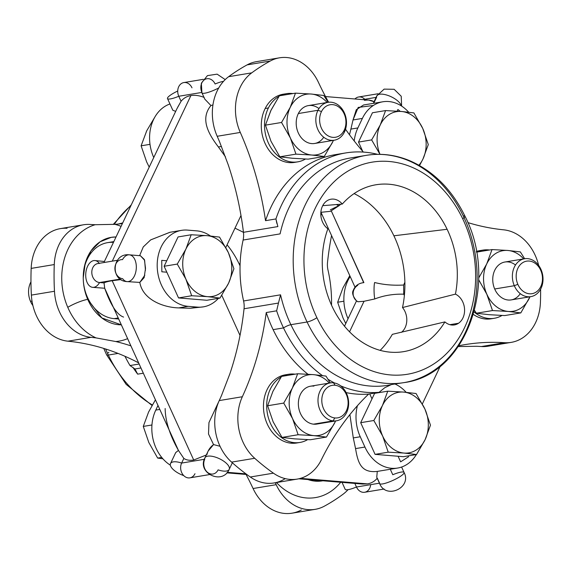 <?xml version="1.0" encoding="UTF-8"?>
<svg xmlns="http://www.w3.org/2000/svg" width="571" height="571" viewBox="0 0 571 571"><rect width="100%" height="100%" fill="white"/><g stroke="black" fill="none" stroke-linecap="round" stroke-linejoin="round"><path stroke-width="0.86" d="M353.285 437.914L349.895 414.596L353.285 437.914L360.258 436.758L353.285 437.914L355.555 448.599L353.285 437.914M406.138 392.306A38.393 30.42 80.6 0 0 395.153 384.083A38.393 30.42 -99.4 0 1 406.138 392.306M357.403 405.724A38.393 30.42 80.6 0 0 360.258 436.758L364.933 447.043L355.555 448.599C357.931 462.574 360.929 473.223 377.281 471.41L376.746 477.277L377.281 471.41C360.929 473.223 357.931 462.574 355.555 448.599L364.933 447.043L360.258 436.758A38.393 30.42 -99.4 0 1 357.403 405.724M416.366 454.537A38.393 30.42 -99.4 0 1 364.933 447.043A38.393 30.42 80.6 0 0 397.637 468.049A38.393 30.42 80.6 0 0 416.366 454.537M398.087 456.258L400.628 461.839L408.55 456.771L408.151 455.901L408.55 456.771L400.628 461.839L398.087 456.258L403.397 456.693L375.076 454.359L398.087 456.258L375.076 454.359L360.679 422.69L375.076 454.359L398.087 456.258M379.358 392.577L379.187 392.206L379.358 392.577M369.73 393.883L371.992 398.865L360.679 422.69L371.992 398.865L369.73 393.883M374.769 298.954C383.726 295.5 393.376 293.908 403.711 294.172L404.375 295.521L403.711 294.172L403.64 285.022L404.882 282.26L403.64 285.022L403.711 294.172C393.376 293.908 383.726 295.5 374.769 298.954A9.6 1.313 -91.4 0 1 374.64 282.517C383.648 284.779 393.312 285.614 403.64 285.022C393.312 285.614 383.648 284.779 374.64 282.517A9.6 1.313 88.6 0 0 374.769 298.954L364.034 301.281L349.545 331.801L364.034 301.281L357.889 301.759L364.034 301.281M367.474 483.88C371.493 483.18 374.769 481.274 377.295 478.155C374.769 481.274 371.493 483.18 367.474 483.88L300.496 478.355L367.474 483.88L362.542 484.051L298.783 478.798M245.951 473.851L227.301 472.317L245.951 473.851M397.637 468.049L377.281 471.41M374.605 393.362L360.679 422.69L375.076 454.359L388.216 452.175L404.025 453.067L416.537 454.509L403.397 456.693L416.537 454.509L404.025 453.067L388.216 452.175L375.076 454.359L360.679 422.69L373.819 420.506L382.67 436.066L388.216 452.175L382.67 436.066A30.72 24.339 80.6 0 0 404.025 453.067A30.72 24.339 80.6 0 0 424.86 440.162L416.537 454.509L425.152 439.57L430.463 425.181L425.152 439.57A30.72 24.339 -99.4 0 1 424.86 440.162A30.72 24.339 -99.4 0 1 404.025 453.067A30.72 24.339 -99.4 0 1 382.67 436.066L373.819 420.506L360.679 422.69L374.605 393.362L387.745 391.178L382.434 405.567L373.819 420.506L382.434 405.567A30.72 24.339 80.6 0 0 382.67 436.066A30.72 24.339 -99.4 0 1 382.434 405.567A30.72 24.339 -99.4 0 1 382.72 404.975A30.72 24.339 -99.4 0 1 403.554 392.077A30.72 24.339 -99.4 0 1 424.917 409.072A30.72 24.339 -99.4 0 1 425.152 439.57L424.86 440.162A30.72 24.339 80.6 0 0 425.152 439.57A30.72 24.339 80.6 0 0 424.917 409.072L430.463 425.181L424.917 409.072L416.066 393.519L403.554 392.077L387.745 391.178L374.605 393.362M401.613 467.035L404.075 472.453A13.44 2.627 155.5 0 1 399.928 476.671A13.44 2.627 155.5 0 1 387.266 482.666A13.44 2.627 155.5 0 1 379.608 483.58L379.608 483.58A13.44 2.627 -24.5 0 0 387.266 482.666A13.44 2.627 -24.5 0 0 399.928 476.671A13.44 2.627 -24.5 0 0 404.075 472.453A13.44 2.627 -24.5 0 0 392.784 474.737L390.5 469.726M357.889 301.759A9.6 9.436 130.2 0 1 356.447 300.76A9.6 9.436 -49.8 0 0 357.889 301.759L356.447 300.76C352.814 296.235 351.786 292.723 353.342 290.232C355.126 285.778 358.574 283.245 363.684 282.645L331.308 210.963L363.891 282.616L363.449 282.688M204.939 457.835A13.44 5.41 25.4 0 1 213.019 456.486A13.44 5.41 25.4 0 1 225.167 462.253A13.44 5.41 25.4 0 1 229.214 469.362C222.397 485.478 196.652 472.895 204.939 457.835A13.44 5.41 -154.6 0 0 204.739 459.227A9.6 7.609 80.6 0 0 205.232 469.583A9.6 7.609 80.6 0 0 212.99 474.009A9.6 7.609 80.6 0 0 218.086 469.854A13.44 5.41 -154.6 0 0 229.214 469.362A13.44 5.41 -154.6 0 0 225.167 462.253A13.44 5.41 -154.6 0 0 213.019 456.486A13.44 5.41 -154.6 0 0 204.939 457.835L208.13 451.119L213.547 444.581L208.515 434.024L208.95 422.59L218.921 401.285L208.95 422.59L208.515 434.024L213.547 444.581L220.049 446.279L213.547 444.581C210.071 447.229 207.865 450.562 206.945 454.58M384.14 489.026L364.648 492.266A9.6 7.609 -99.4 0 1 356.468 487.013L354.834 483.416L356.468 487.013A13.44 2.627 155.5 0 1 345.177 489.304A13.44 2.627 -24.5 0 0 356.468 487.013L379.437 483.194L356.468 487.013A9.6 7.609 80.6 0 0 364.648 492.266A9.6 7.609 80.6 0 0 370.679 484.651M377.295 478.155L379.579 483.173M321.052 480.632A38.393 30.42 -99.4 0 1 314.321 480.075A38.393 30.42 80.6 0 0 321.052 480.632M357.76 285.322A9.6 9.436 -49.8 0 0 356.447 300.76M348.046 318.725A38.393 30.42 -99.4 0 1 350.187 276.535A38.393 30.42 80.6 0 0 348.046 318.725M330.316 209.821L339.552 205.346L340.701 204.197L339.552 205.346A9.6 2.641 -133 0 1 336.383 204.539A9.6 2.641 47 0 0 339.552 205.346L330.466 211.32L320.866 212.319M458.349 346.554L476.4 346.283L458.349 346.554M170.508 463.559L175.732 452.546L178.445 450.419L104.707 288.248L104.029 282.902C105.449 282.11 108.169 281.375 112.18 280.704L193.719 460.019C189.693 460.669 186.403 460.133 183.833 458.42L181.628 463.067A13.44 5.41 -154.6 0 0 170.508 463.559A13.44 5.41 -154.6 0 0 174.555 470.668A13.44 5.41 -154.6 0 0 183.748 475.607A13.44 5.41 25.4 0 1 174.555 470.668A13.44 5.41 25.4 0 1 170.308 464.951A13.44 5.41 25.4 0 1 170.508 463.559A13.44 5.41 25.4 0 1 181.628 463.067L183.833 458.42L178.445 450.419L175.711 452.589M165.162 408.529C165.29 420.941 169.715 434.909 178.445 450.419M170.344 465.172A38.393 30.42 -99.4 0 1 155.783 410.085L159.773 409.421L155.783 410.085L157.974 405.467L155.783 410.085A38.393 30.42 80.6 0 0 170.344 465.172M183.833 458.42C186.403 460.133 189.693 460.669 193.719 460.019L206.295 454.98L193.719 460.019L112.18 280.704L121.045 279.576L112.18 280.704C108.169 281.375 105.449 282.11 104.029 282.902L99.54 282.538L120.317 279.083L99.54 282.538L104.029 282.902L104.707 288.248L92.702 287.341A13.44 8.044 -85.3 0 0 99.54 282.538A9.6 7.609 -99.4 0 1 91.845 273.316A9.6 7.609 -99.4 0 1 97.891 263.538L117.383 260.297M144.827 275.208L139.809 282.417C142.714 299.554 163.099 307.512 178.766 307.905L190.371 308.261L197.345 307.105A38.393 30.42 80.6 0 0 203.347 306.863A38.393 30.42 80.6 0 0 218.393 298.348A38.393 30.42 -99.4 0 1 197.345 307.105L190.371 308.261L178.766 307.905L188.145 306.341L197.345 307.105L188.145 306.341L178.766 307.905C163.099 307.512 142.714 299.554 139.809 282.417L144.156 277.606L145.519 268.341L144.384 259.541L140.416 255.744L144.613 260.248L145.455 270.29M297.177 479.105A46.073 36.501 80.6 0 0 321.416 459.669A46.073 36.501 -99.4 0 1 273.416 473.166A46.073 36.501 80.6 0 0 297.177 479.105L274.066 482.952A46.073 36.501 -99.4 0 1 250.305 477.006L273.416 473.166A232.297 184.048 -99.4 0 1 254.716 458.285A232.297 184.048 80.6 0 0 273.416 473.166L250.305 477.006A232.297 184.048 -99.4 0 1 231.605 462.125L254.716 458.285A46.073 36.501 -99.4 0 1 242.347 396.738A46.073 36.501 80.6 0 0 254.716 458.285L231.605 462.125A46.073 36.501 -99.4 0 1 219.235 400.585L242.347 396.738A272.61 215.988 80.6 0 0 266.236 312.551A272.61 215.988 -99.4 0 1 242.347 396.738L219.235 400.585A272.61 215.988 80.6 0 0 221.584 395.325L229.863 373.812A272.61 215.988 80.6 0 0 244.045 308.768L278.47 303.044L276.635 310.824L266.236 312.551A120.945 95.828 80.6 0 0 273.116 329.645A120.945 95.828 80.6 0 0 307.969 374.248A120.945 95.828 -99.4 0 1 273.116 329.645L283.516 327.918A120.945 95.828 80.6 0 0 322.458 375.59A120.945 95.828 -99.4 0 1 283.516 327.918A5.76 1.206 154.4 0 1 290.889 324.685L307.07 322.001L290.889 324.685A115.185 91.26 80.6 0 0 387.873 385.297A115.185 91.26 -99.4 0 1 290.889 324.685A115.185 91.26 -99.4 0 1 280.561 294.822L243.581 300.967A115.185 91.26 -99.4 0 1 241.297 288.212A115.185 91.26 -99.4 0 1 241.019 252.432A115.185 91.26 -99.4 0 1 243.11 240.041A19.2 15.21 80.6 0 0 243.453 232.304L277.877 226.58L243.453 232.304A272.61 215.988 80.6 0 0 228.243 164.833L219.621 141.929L228.243 164.833A272.61 215.988 -99.4 0 1 243.453 232.304A19.2 15.21 -99.4 0 1 243.11 240.041A115.185 91.26 80.6 0 0 241.019 252.432A115.185 91.26 80.6 0 0 241.297 288.212A115.185 91.26 80.6 0 0 243.581 300.967A19.2 15.21 -99.4 0 1 244.045 308.768A272.61 215.988 -99.4 0 1 229.863 373.812L221.584 395.325A272.61 215.988 -99.4 0 1 219.235 400.585A46.073 36.501 80.6 0 0 231.605 462.125A232.297 184.048 80.6 0 0 250.305 477.006A46.073 36.501 80.6 0 0 285.222 478.626M204.347 459.291L181.628 463.067L204.347 459.291M209.371 474.608L189.879 477.848A9.6 7.609 -99.4 0 1 182.12 473.423A9.6 7.609 -99.4 0 1 181.628 463.067A9.6 7.609 80.6 0 0 184.533 476.321A9.6 7.609 80.6 0 0 194.982 473.694M374.383 101.952L373.484 103.337L373.598 102.63L376.789 95.914A13.44 5.41 25.4 0 1 384.875 94.565A13.44 5.41 25.4 0 1 397.016 100.332A13.44 5.41 25.4 0 1 401.227 105.828A13.44 5.41 -154.6 0 0 397.016 100.332A13.44 5.41 -154.6 0 0 384.875 94.565A13.44 5.41 -154.6 0 0 376.789 95.914A13.44 5.41 -154.6 0 0 376.596 97.306L374.383 101.952C371.821 100.239 368.531 99.704 364.505 100.353M373.348 105.485L358.21 107.427L353.006 119.974L362.385 118.411A38.393 30.42 -99.4 0 1 408.672 112.201A38.393 30.42 80.6 0 0 382.791 101.788A38.393 30.42 80.6 0 0 362.385 118.411L353.006 119.974L356.283 109.739L363.556 104.985L382.791 101.788M349.502 134.763L350.894 129.096L357.867 127.94A38.393 30.42 80.6 0 0 354.213 140.958A38.393 30.42 -99.4 0 1 357.867 127.94L350.894 129.096L349.502 134.763M504.5 342.7L481.396 346.54A272.61 215.988 80.6 0 0 476.4 346.283A272.61 215.988 -99.4 0 1 481.396 346.54L504.5 342.7A46.073 36.501 80.6 0 0 511.209 342.372A46.073 36.501 80.6 0 0 540.409 302.601A46.073 36.501 -99.4 0 1 504.5 342.7A272.61 215.988 80.6 0 0 458.906 345.74A272.61 215.988 -99.4 0 1 464.823 344.648A272.61 215.988 -99.4 0 1 504.5 342.7M392.341 334.342A91.289 72.324 -99.4 0 1 380.165 350.351A91.289 72.324 80.6 0 0 392.341 334.342L444.895 321.908A84.572 67.007 -99.4 0 1 409.593 350.294A84.572 67.007 -99.4 0 1 332.443 307.141A84.572 67.007 -99.4 0 1 327.882 228.785A16.081 12.74 -99.4 0 1 320.816 214.589A16.081 12.74 -99.4 0 1 326.862 200.885A16.081 12.74 -99.4 0 1 331.009 199.208A16.081 12.74 -99.4 0 1 342.279 204.075L322.715 205.667L342.279 204.075A84.572 67.007 -99.4 0 1 381.97 184.126A84.572 67.007 -99.4 0 1 447.114 229.278L393.89 235.794A91.289 72.324 -99.4 0 1 402.498 307.548A16.081 12.74 -99.4 0 1 401.449 332.343A16.081 12.74 80.6 0 0 402.498 307.548A91.289 72.324 80.6 0 0 393.89 235.794A91.289 72.324 80.6 0 0 381.535 216.038A91.289 72.324 -99.4 0 1 393.89 235.794L447.114 229.278A84.572 67.007 -99.4 0 1 455.43 294.129L402.498 307.548L455.43 294.129A16.081 12.74 -99.4 0 1 464.473 308.147A16.081 12.74 -99.4 0 1 458.534 323.25L449.912 324.678L458.534 323.25A16.081 12.74 -99.4 0 1 454.38 324.928A16.081 12.74 -99.4 0 1 444.895 321.908L392.341 334.342M354.099 193.598A91.289 72.324 -99.4 0 1 381.535 216.038A91.289 72.324 80.6 0 0 354.099 193.598M503.629 229.82A272.61 215.988 -99.4 0 1 467.835 222.583A272.61 215.988 80.6 0 0 503.629 229.82A46.073 36.501 -99.4 0 1 538.66 265.415A46.073 36.501 80.6 0 0 503.629 229.82M104.486 261.375L104.207 262.489M99.268 263.31A13.44 8.044 -85.3 0 0 94.907 260.554A13.44 8.044 -85.3 0 0 85.714 275.293A13.44 8.044 -85.3 0 0 92.702 287.341A13.44 8.044 94.7 0 1 85.714 275.293A13.44 8.044 94.7 0 1 88.07 265.358A13.44 8.044 94.7 0 1 94.907 260.554A13.44 8.044 94.7 0 1 99.268 263.31M104.707 288.248C110.745 305.214 117.034 314.828 123.579 317.076M113.465 242.39A38.393 30.42 80.6 0 0 83.245 277.841L83.245 278.141A38.393 30.42 80.6 0 0 114.2 318.639L118.661 319.003L114.2 318.639L118.19 317.976L114.2 318.639A38.393 30.42 -99.4 0 1 83.245 278.141A38.393 30.42 -99.4 0 1 83.245 277.841A38.393 30.42 -99.4 0 1 107.605 242.646L113.836 241.612M203.347 306.863L190.371 308.261M210.406 235.959A38.393 30.42 80.6 0 0 196.752 230.862L187.559 230.106A38.393 30.42 80.6 0 0 181.557 230.349A38.393 30.42 80.6 0 0 157.368 269.462A38.393 30.42 80.6 0 0 188.145 306.341A38.393 30.42 -99.4 0 1 157.189 265.693A38.393 30.42 -99.4 0 1 187.559 230.106L196.752 230.862A38.393 30.42 -99.4 0 1 210.406 235.959M170.058 232.261L150.701 239.87L143.264 246.915L139.617 255.68L143.242 246.943L150.63 239.92L169.88 232.29L181.557 230.349M139.809 282.417L127.133 281.617A13.44 8.044 -85.3 0 0 136.326 266.878A13.44 8.044 -85.3 0 0 129.339 254.83A13.44 8.044 -85.3 0 0 122.501 259.634A9.6 7.609 80.6 0 0 121.002 259.691A9.6 7.609 80.6 0 0 114.957 269.469A9.6 7.609 80.6 0 0 122.651 278.691A13.44 8.044 -85.3 0 0 127.133 281.617C109.803 280.939 112.016 252.767 129.339 254.83A13.44 8.044 94.7 0 1 136.326 266.878A13.44 8.044 94.7 0 1 127.133 281.617M379.051 392.334L384.811 387.68L390.949 384.783L384.811 387.68L379.051 392.334A120.945 95.828 -99.4 0 1 340.68 385.86A120.945 95.828 80.6 0 0 379.051 392.334L368.652 394.061L379.051 392.334M321.416 459.669A272.61 215.988 -99.4 0 1 368.652 394.061A120.945 95.828 -99.4 0 1 346.119 392.598A120.945 95.828 80.6 0 0 368.652 394.061A272.61 215.988 80.6 0 0 321.416 459.669M322.858 480.782A44.153 34.981 -99.4 0 1 307.905 479.547L322.858 480.782M376.089 97.391L362.671 99.618L376.089 97.391M364.755 99.275A9.6 7.609 80.6 0 0 354.948 98.983A9.6 7.609 -99.4 0 1 358.581 96.991L378.073 93.751M325.513 96.556L368.895 100.132L374.026 101.724M353.006 119.974L350.894 129.096L353.006 119.974M362.385 118.411L357.867 127.94L362.385 118.411M400.278 111.381L397.901 109.489L397.109 111.152L397.901 109.489L400.278 111.381M372.435 112.758L358.509 142.086L362.692 151.301L358.509 142.086L372.435 112.758L358.509 142.086L362.692 151.301L358.509 142.086L372.435 112.758L385.575 110.574L372.435 112.758M511.209 342.372L488.098 346.212A46.073 36.501 -99.4 0 1 481.396 346.54M540.616 289.176A232.297 184.048 -99.4 0 1 540.409 302.601A232.297 184.048 80.6 0 0 540.616 289.176M494.329 318.275A34.553 27.379 80.6 0 0 501.988 315.463A34.553 27.379 -99.4 0 1 474.137 311.966A34.553 27.379 80.6 0 0 494.329 318.275L491.089 318.811A34.553 27.379 -99.4 0 1 473.43 314.471A34.553 27.379 80.6 0 0 492.702 318.482M481.382 250.426A34.553 27.379 80.6 0 0 476.364 251.483A34.553 27.379 -99.4 0 1 479.754 250.633L482.995 250.098A34.553 27.379 80.6 0 0 476.828 252.096A34.553 27.379 -99.4 0 1 489.468 249.991A34.553 27.379 80.6 0 0 482.995 250.098M392.498 384.369L404.047 382.606A115.185 91.26 -99.4 0 1 307.07 322.001A115.185 91.26 80.6 0 0 404.047 382.606A115.185 91.26 80.6 0 0 463.252 215.959A115.185 91.26 80.6 0 0 366.268 155.348A115.185 91.26 80.6 0 0 307.07 322.001A7.68 1.606 -25.6 0 0 316.898 317.697A107.505 85.179 -99.4 0 1 344.406 173.377A107.505 85.179 -99.4 0 1 462.667 218.722A107.505 85.179 -99.4 0 1 435.152 363.042A107.505 85.179 -99.4 0 1 316.898 317.697A107.505 85.179 80.6 0 0 435.152 363.042A107.505 85.179 80.6 0 0 462.667 218.722A7.68 1.606 -25.6 0 0 464.972 216.181A7.68 1.606 -25.6 0 0 463.252 215.959M243.11 240.041L280.09 233.889A115.185 91.26 -99.4 0 1 350.087 158.039A115.185 91.26 80.6 0 0 280.09 233.889L243.11 240.041M363.37 152.079A272.61 215.988 -99.4 0 1 345.526 129.246A272.61 215.988 80.6 0 0 363.37 152.079M247.115 64.88L270.226 61.04A232.297 184.048 80.6 0 0 251.732 72.852L228.621 76.7L251.732 72.852A46.073 36.501 80.6 0 0 240.298 132.436A272.61 215.988 -99.4 0 1 265.529 220.677A272.61 215.988 80.6 0 0 240.298 132.436L217.194 136.276A46.073 36.501 -99.4 0 1 228.621 76.7A232.297 184.048 -99.4 0 1 247.115 64.88A232.297 184.048 80.6 0 0 228.621 76.7A46.073 36.501 80.6 0 0 217.194 136.276A272.61 215.988 -99.4 0 1 219.621 141.929A272.61 215.988 80.6 0 0 217.194 136.276L240.298 132.436A46.073 36.501 -99.4 0 1 251.732 72.852A232.297 184.048 -99.4 0 1 270.226 61.04A46.073 36.501 -99.4 0 1 318.497 82.481A272.61 215.988 80.6 0 0 328.603 102.245A272.61 215.988 -99.4 0 1 318.497 82.481A46.073 36.501 80.6 0 0 279.505 57.821A46.073 36.501 80.6 0 0 270.226 61.04L247.115 64.88A46.073 36.501 -99.4 0 1 256.4 61.668L279.505 57.821M340.509 153.977A120.945 95.828 80.6 0 0 265.529 220.677L275.929 218.943L276.828 223.354M277.877 226.58L275.929 218.943A120.945 95.828 -99.4 0 1 377.21 154.241A120.945 95.828 80.6 0 0 345.676 152.935A120.945 95.828 80.6 0 0 275.929 218.943L265.529 220.677A120.945 95.828 -99.4 0 1 335.277 154.662L345.676 152.935M278.47 303.044L244.045 308.768A19.2 15.21 80.6 0 0 243.581 300.967L280.561 294.822L278.47 303.044L280.561 294.822A115.185 91.26 80.6 0 0 290.889 324.685A5.76 1.206 -25.6 0 0 283.516 327.918L273.116 329.645A120.945 95.828 -99.4 0 1 266.236 312.551L276.635 310.824A120.945 95.828 80.6 0 0 283.516 327.918A120.945 95.828 -99.4 0 1 276.635 310.824L278.47 303.044M321.965 214.468A59.512 47.15 -99.4 0 1 320.838 214.924A59.512 47.15 80.6 0 0 321.965 214.468M99.39 263.474A9.6 7.609 80.6 0 0 91.803 272.374A9.6 7.609 80.6 0 0 99.54 282.538A13.44 8.044 94.7 0 1 92.702 287.341M104.422 261.489L94.907 260.554M104.457 261.354L176.917 108.754L181.071 101.274C183.598 98.162 186.874 96.256 190.9 95.557L112.273 261.147L190.9 95.557C194.947 94.914 199.372 95.535 204.182 97.434C199.372 95.535 194.947 94.914 190.9 95.557C186.874 96.256 183.598 98.162 181.071 101.274L177.631 107.327M95.171 224.717L114.857 224.332A59.512 47.15 -99.4 0 1 121.073 226.359A59.512 47.15 80.6 0 0 114.857 224.332A272.61 215.988 80.6 0 0 122.394 223.582A272.61 215.988 -99.4 0 1 114.857 224.332L95.171 224.717A59.512 47.15 80.6 0 0 67.771 307.319A59.512 47.15 -99.4 0 1 95.171 224.717A272.61 215.988 -99.4 0 1 90.182 224.46A272.61 215.988 80.6 0 0 95.171 224.717M87.72 299.361A15.36 2.791 -23.3 0 0 67.771 307.319A15.36 2.791 156.7 0 1 87.72 299.361A44.153 34.981 -99.4 0 1 83.245 278.141C83.345 285.543 84.836 292.616 87.72 299.361L101.888 317.961L121.309 324.835A44.153 34.981 -99.4 0 1 87.72 299.361M83.245 277.841L83.245 278.141A44.153 34.981 -99.4 0 1 83.245 277.841A44.153 34.981 -99.4 0 1 116.041 236.965L111.259 237.343L100.089 241.797L91.06 250.797L85.215 263.295L83.245 277.841M96.056 337.904L96.049 337.904A59.512 47.15 -99.4 0 1 67.771 307.319A59.512 47.15 80.6 0 0 96.049 337.904A272.61 215.988 80.6 0 0 91.053 337.34A46.073 36.501 -99.4 0 1 54.481 291.26A232.297 184.048 -99.4 0 1 54.274 264.559A46.073 36.501 -99.4 0 1 90.182 224.46A46.073 36.501 80.6 0 0 83.473 224.788A46.073 36.501 80.6 0 0 54.274 264.559A232.297 184.048 80.6 0 0 54.481 291.26A46.073 36.501 80.6 0 0 91.053 337.34A272.61 215.988 -99.4 0 1 96.049 337.904L115.763 341.537L96.056 337.904M127.59 338.646A59.512 47.15 -99.4 0 1 115.763 341.537A59.512 47.15 80.6 0 0 127.59 338.646M204.796 99.126L210.927 105.549C199.85 118.982 208.622 134.199 218.393 146.961L225.481 156.847L218.393 146.961C208.622 134.199 199.85 118.982 210.927 105.549L204.796 99.126L201.927 92.823A13.44 2.627 -24.5 0 0 218.743 87.941A13.44 2.627 155.5 0 1 201.927 92.823L201.342 83.223L207.444 75.622L217.13 74.151L225.202 79.597M166.739 260.769L178.059 236.944L166.739 260.769L178.059 236.944L166.739 260.769L161.75 260.355L161.836 271.789L166.832 272.203L178.53 297.934L206.852 300.267L178.53 297.934L166.832 272.203L161.836 271.789L161.75 260.355L166.739 260.769L164.127 266.264L166.832 272.203L161.836 271.789L166.832 272.203L178.53 297.934L206.852 300.267L178.53 297.934L164.127 266.264L177.267 264.08L164.127 266.264M334.62 383.02A120.945 95.828 -99.4 0 1 328.082 379.33A120.945 95.828 80.6 0 0 334.62 383.02M387.873 385.297A115.185 91.26 80.6 0 0 392.948 384.262M287.006 374.605A34.553 27.379 80.6 0 0 263.509 408.579A34.553 27.379 80.6 0 0 290.66 443.146A34.553 27.379 80.6 0 0 298.319 442.661M340.694 482.252A59.512 47.15 -99.4 0 1 276.478 482.552A59.512 47.15 80.6 0 0 340.694 482.252M212.94 104.907L210.927 105.549L212.94 104.907M223.525 81.339A13.44 2.627 -24.5 0 0 215.103 83.987A9.6 7.609 80.6 0 0 206.93 78.734A9.6 7.609 80.6 0 0 201.898 92.416A13.44 2.627 -24.5 0 0 201.927 92.823M221.462 146.454L218.393 146.961L221.462 146.454M397.109 111.152L397.901 109.489L397.109 111.152M172.806 110.224L175.661 111.402L172.813 110.232L167.496 98.547A13.44 2.627 -24.5 0 0 178.787 96.263L181.071 101.274L178.787 96.263L201.763 92.445L178.787 96.263A9.6 7.609 -99.4 0 1 183.819 82.574L203.312 79.333M153.756 157.532A38.393 30.42 -99.4 0 1 169.965 103.965A38.393 30.42 80.6 0 0 153.756 157.532M177.731 91.017A13.44 2.627 -24.5 0 0 171.643 94.329A13.44 2.627 -24.5 0 0 167.496 98.547A13.44 2.627 155.5 0 1 171.643 94.329A13.44 2.627 155.5 0 1 177.731 91.017M455.43 294.129A84.572 67.007 80.6 0 0 447.114 229.278A84.572 67.007 80.6 0 0 342.279 204.075A16.081 12.74 80.6 0 0 326.862 200.885A16.081 12.74 80.6 0 0 320.816 214.589A16.081 12.74 80.6 0 0 327.882 228.785A84.572 67.007 80.6 0 0 332.443 307.141A84.572 67.007 80.6 0 0 444.895 321.908A16.081 12.74 80.6 0 0 458.534 323.25A16.081 12.74 80.6 0 0 464.473 308.147A16.081 12.74 80.6 0 0 455.43 294.129M404.047 382.606C466.607 374.833 499.147 281.995 464.972 216.181A7.68 1.606 154.4 0 1 462.667 218.722A107.505 85.179 80.6 0 0 344.406 173.377A107.505 85.179 80.6 0 0 316.898 317.697A7.68 1.606 154.4 0 1 307.07 322.001A115.185 91.26 -99.4 0 1 366.268 155.348L350.087 158.039M284.836 94.001A34.553 27.379 80.6 0 0 265.172 108.504A34.553 27.379 80.6 0 0 266.907 146.968A34.553 27.379 80.6 0 0 296.149 162.057M331.558 235.559A272.61 215.988 80.6 0 0 327.526 262.232A19.2 15.21 80.6 0 0 327.99 270.033A115.185 91.26 -99.4 0 1 330.281 282.788A115.185 91.26 -99.4 0 1 331.515 305.142A115.185 91.26 80.6 0 0 330.281 282.788A115.185 91.26 80.6 0 0 327.99 270.033A19.2 15.21 -99.4 0 1 327.526 262.232A272.61 215.988 -99.4 0 1 331.558 235.559M130.866 345.855A272.61 215.988 80.6 0 0 115.763 341.537A272.61 215.988 -99.4 0 1 130.866 345.855M118.24 224.039A272.61 215.988 80.6 0 0 122.715 222.911A272.61 215.988 -99.4 0 1 118.24 224.039M67.071 228.3A46.073 36.501 80.6 0 0 31.169 268.399A232.297 184.048 80.6 0 0 31.376 295.1A46.073 36.501 80.6 0 0 67.942 341.18A272.61 215.988 -99.4 0 1 138.596 362.849A272.61 215.988 80.6 0 0 67.942 341.18L91.053 337.34L67.942 341.18A46.073 36.501 -99.4 0 1 31.376 295.1L54.481 291.26L31.376 295.1A232.297 184.048 -99.4 0 1 31.169 268.399L54.274 264.559L31.169 268.399A46.073 36.501 -99.4 0 1 60.362 228.628L83.473 224.788M130.01 365.547L139.131 364.027L130.01 365.547L134.963 368.98L130.01 365.547A120.945 95.828 -99.4 0 1 124.97 356.297A120.945 95.828 80.6 0 0 130.01 365.547M140.93 367.988L134.963 368.98L140.93 367.988M348.046 489.661A46.073 36.501 -99.4 0 1 342.95 494.3A232.297 184.048 -99.4 0 1 324.456 506.12A46.073 36.501 -99.4 0 1 276.186 484.679A272.61 215.988 80.6 0 0 275.272 482.752A272.61 215.988 -99.4 0 1 276.186 484.679L253.074 488.519A272.61 215.988 80.6 0 0 246.058 474.444A272.61 215.988 -99.4 0 1 253.074 488.519L276.186 484.679A46.073 36.501 80.6 0 0 315.178 509.332A46.073 36.501 80.6 0 0 324.456 506.12A232.297 184.048 80.6 0 0 342.95 494.3A46.073 36.501 80.6 0 0 348.046 489.661M191.992 87.827A9.6 7.609 80.6 0 0 181.492 83.473A9.6 7.609 80.6 0 0 178.787 96.263A13.44 2.627 155.5 0 1 167.496 98.547M152.329 404.946A115.185 91.26 -99.4 0 1 108.326 355.041L118.054 353.42L108.326 355.041A115.185 91.26 -99.4 0 1 105.614 349.002A115.185 91.26 80.6 0 0 108.326 355.041A115.185 91.26 80.6 0 0 152.329 404.946M132.872 367.296A115.185 91.26 80.6 0 0 137.661 374.148L143.307 373.213L137.661 374.148L134.963 368.98L137.661 374.148A115.185 91.26 -99.4 0 1 132.872 367.296M114.221 224.374A115.185 91.26 -99.4 0 1 130.909 205.653A115.185 91.26 80.6 0 0 114.221 224.374M234.988 228.143L243.453 232.333L234.988 228.143M239.128 263.859A84.572 67.007 80.6 0 0 227.072 244.809A84.572 67.007 -99.4 0 1 239.128 263.859L240.127 263.659L239.128 263.859A84.572 67.007 -99.4 0 1 240.056 265.858A84.572 67.007 80.6 0 0 239.128 263.859M315.178 509.332L292.066 513.179A46.073 36.501 -99.4 0 1 253.074 488.519A46.073 36.501 80.6 0 0 301.345 509.96M108.904 352.278A7.68 1.606 -25.6 0 0 107.519 353.335A7.68 1.606 154.4 0 1 108.904 352.278M103.736 348.417L106.606 354.819A7.68 1.606 -25.6 0 0 108.326 355.041A7.68 1.606 154.4 0 1 106.606 354.819L126.148 384.362L152.029 405.467M337.654 302.245L343.906 301.202L337.654 302.245L342.971 287.855A30.72 24.339 80.6 0 0 342.957 287.877A30.72 24.339 -99.4 0 1 342.971 287.855L349.795 275.672L342.971 287.855L337.654 302.245L342.914 317.704L337.654 302.245M343.207 318.354L342.914 317.704A30.72 24.339 80.6 0 0 343.207 318.354L345.762 323.521L343.207 318.354A30.72 24.339 -99.4 0 1 342.914 317.697L343.207 318.354M428.293 144.577L422.747 128.468L413.896 112.915L422.747 128.468L428.293 144.577L422.983 158.966L428.293 144.577M419.542 165.533L422.983 158.966A30.72 24.339 80.6 0 0 422.747 128.468A30.72 24.339 80.6 0 0 401.963 111.531L413.896 112.915L401.963 111.516L385.575 110.574L380.257 124.963A30.72 24.339 -99.4 0 1 401.384 111.473A30.72 24.339 -99.4 0 1 401.963 111.531A30.72 24.339 -99.4 0 1 422.747 128.468A30.72 24.339 -99.4 0 1 422.983 158.966L419.542 165.533M418.936 165.19A30.72 24.339 80.6 0 0 422.983 158.966A30.72 24.339 -99.4 0 1 418.936 165.19M380.008 154.341A30.72 24.339 -99.4 0 1 380.257 124.963L371.642 139.902L358.509 142.086L371.642 139.902L379.979 154.341L371.642 139.902L380.257 124.963L385.575 110.574L401.963 111.531A30.72 24.339 80.6 0 0 401.384 111.473A30.72 24.339 80.6 0 0 380.257 124.963A30.72 24.339 80.6 0 0 380.008 154.341M382.713 404.967L387.745 391.178L403.554 392.077A30.72 24.339 80.6 0 0 382.72 404.975L382.72 404.975A30.72 24.339 80.6 0 0 382.434 405.567L382.713 404.967M403.554 392.077L416.066 393.519L424.917 409.072A30.72 24.339 80.6 0 0 403.554 392.077M178.059 236.944L191.192 234.752L185.882 249.142L177.267 264.08L185.882 249.142L191.192 234.752L178.059 236.944M219.521 237.093L207.009 235.652L191.192 234.752L207.009 235.652A30.72 24.339 80.6 0 0 185.882 249.142A30.72 24.339 80.6 0 0 185.832 278.991L177.267 264.08L185.825 278.991L191.67 295.749L178.53 297.934L191.67 295.749L186.117 279.64A30.72 24.339 -99.4 0 1 185.832 278.991A30.72 24.339 -99.4 0 1 185.882 249.142A30.72 24.339 -99.4 0 1 207.009 235.652L219.521 237.093L228.371 252.646L219.521 237.093M233.917 268.755L228.371 252.646A30.72 24.339 80.6 0 0 207.009 235.652A30.72 24.339 -99.4 0 1 228.371 252.646A30.72 24.339 -99.4 0 1 228.657 253.303A30.72 24.339 -99.4 0 1 228.607 283.145A30.72 24.339 -99.4 0 1 207.48 296.642A30.72 24.339 -99.4 0 1 186.117 279.64L185.832 278.991A30.72 24.339 80.6 0 0 186.117 279.64A30.72 24.339 80.6 0 0 207.48 296.642L191.67 295.749L207.48 296.642L219.992 298.083L206.852 300.267L219.992 298.083L228.607 283.145L233.917 268.755L228.607 283.145A30.72 24.339 80.6 0 0 228.657 253.303L233.917 268.755M228.657 253.303L228.657 253.303A30.72 24.339 80.6 0 0 228.371 252.646L228.657 253.296M228.607 283.145L219.992 298.083L207.48 296.642A30.72 24.339 80.6 0 0 228.607 283.145M32.012 301.081L30.491 301.331A19.2 15.21 -99.4 0 1 30.962 281.824A19.2 15.21 80.6 0 0 30.491 301.331L32.012 301.081M32.911 305.585A19.2 15.21 -99.4 0 1 30.491 301.331A19.2 15.21 80.6 0 0 32.911 305.585M143.278 426.423L151.95 424.981L143.278 426.423L148.588 412.034L155.419 399.85L148.588 412.034L143.278 426.423L148.831 442.532L143.278 426.423M157.675 458.085L148.831 442.532A30.72 24.339 -99.4 0 1 148.817 442.504A30.72 24.339 80.6 0 0 148.831 442.532L157.675 458.085L162.899 458.798L157.675 458.085L161.729 457.414L157.675 458.085M293.894 442.604A34.553 27.379 -99.4 0 1 267.478 413.982A34.553 27.379 -99.4 0 1 281.196 376.946A34.553 27.379 80.6 0 0 267.478 413.982A34.553 27.379 80.6 0 0 293.894 442.604A34.553 27.379 80.6 0 0 299.953 442.454A34.553 27.379 80.6 0 0 307.612 439.641A34.553 27.379 -99.4 0 1 293.894 442.604L290.66 443.146L293.894 442.604M282.452 376.275A34.553 27.379 -99.4 0 1 294.672 374.119A34.553 27.379 -99.4 0 1 295.093 374.169A34.553 27.379 80.6 0 0 294.672 374.119A34.553 27.379 80.6 0 0 288.612 374.276A34.553 27.379 80.6 0 0 282.452 376.275M293.937 438.799A30.72 24.339 80.6 0 0 294.522 438.856A30.72 24.339 -99.4 0 1 293.937 438.799M273.159 421.855A30.72 24.339 80.6 0 0 273.174 421.883A30.72 24.339 -99.4 0 1 273.159 421.855A30.72 24.339 -99.4 0 1 273.145 421.833A30.72 24.339 80.6 0 0 273.159 421.855L282.01 437.415L294.522 438.856L310.331 439.749L294.522 438.856L282.01 437.415L273.159 421.855L267.613 405.753L273.159 421.855M272.924 391.363A30.72 24.339 80.6 0 0 272.909 391.385A30.72 24.339 -99.4 0 1 272.924 391.363A30.72 24.339 80.6 0 0 272.924 391.363A30.72 24.339 -99.4 0 1 272.931 391.342L267.613 405.753L272.924 391.363L281.539 376.425L272.924 391.363M299.953 442.454L296.713 442.989A34.553 27.379 -99.4 0 1 290.66 443.146A34.553 27.379 -99.4 0 1 263.581 409.607A34.553 27.379 -99.4 0 1 285.379 374.812L288.612 374.276M330.274 382.92L325.97 376.082L313.458 374.64L297.648 373.748L281.539 376.425L297.648 373.748L292.338 388.137L283.723 403.076L267.613 405.753L283.723 403.076L292.573 418.629L298.119 434.738L282.01 437.415L298.119 434.738L313.351 435.58L326.441 437.072L310.331 439.749L326.441 437.072L335.056 422.133A30.72 24.339 80.6 0 0 335.584 420.955A30.72 24.339 -99.4 0 1 335.056 422.133L326.441 437.072L313.929 435.63A30.72 24.339 80.6 0 0 335.056 422.133A30.72 24.339 -99.4 0 1 313.929 435.63L298.119 434.738L292.573 418.629L283.723 403.076L292.338 388.137L297.648 373.748L313.458 374.64A30.72 24.339 80.6 0 0 292.338 388.137A30.72 24.339 80.6 0 0 292.573 418.629A30.72 24.339 80.6 0 0 313.351 435.573L313.351 435.58A30.72 24.339 80.6 0 0 313.929 435.63A30.72 24.339 -99.4 0 1 313.351 435.573L313.351 435.573A30.72 24.339 -99.4 0 1 292.573 418.629A30.72 24.339 -99.4 0 1 292.338 388.137A30.72 24.339 -99.4 0 1 313.458 374.64L325.97 376.082L330.274 382.92M314.036 374.697L314.036 374.69A30.72 24.339 80.6 0 0 313.458 374.64A30.72 24.339 -99.4 0 1 314.036 374.697L314.036 374.697A30.72 24.339 -99.4 0 1 329.289 383.084A30.72 24.339 80.6 0 0 314.036 374.697M313.907 386.11A19.2 15.21 80.6 0 0 298.362 403.419A19.2 15.21 80.6 0 0 313.479 424.16A19.2 15.21 80.6 0 0 320.053 423.068M336.469 420.813L316.841 424.075A19.2 15.21 -99.4 0 1 313.479 424.16A19.2 15.21 -99.4 0 1 298.433 405.531A19.2 15.21 -99.4 0 1 310.545 386.196L330.174 382.934A19.2 15.21 80.6 0 0 318.061 402.262A19.2 15.21 80.6 0 0 333.107 420.898L313.479 424.16L333.107 420.898A19.2 15.21 80.6 0 0 336.469 420.813A19.2 15.21 80.6 0 0 348.581 401.477A19.2 15.21 80.6 0 0 333.535 382.848A19.2 15.21 80.6 0 0 330.174 382.934M334.77 417.936L333.107 420.898A19.2 15.21 -99.4 0 1 317.99 400.157A19.2 15.21 -99.4 0 1 333.535 382.848L335.141 385.268A16.48 13.062 80.6 0 0 321.794 400.128A16.48 13.062 80.6 0 0 334.77 417.936A16.48 13.062 80.6 0 0 348.117 403.069A16.48 13.062 80.6 0 0 335.141 385.268L333.535 382.848A19.2 15.21 -99.4 0 1 348.653 403.583A19.2 15.21 -99.4 0 1 333.107 420.898L334.77 417.936A16.48 13.062 -99.4 0 1 321.794 400.128A16.48 13.062 -99.4 0 1 335.141 385.268A16.48 13.062 -99.4 0 1 348.117 403.069A16.48 13.062 -99.4 0 1 334.77 417.936M488.897 314.678A30.72 24.339 80.6 0 0 488.904 314.678A30.72 24.339 -99.4 0 1 488.897 314.678A30.72 24.339 80.6 0 0 488.897 314.678A30.72 24.339 -99.4 0 1 488.883 314.678L504.707 315.57L488.897 314.678L476.385 313.236L488.897 314.678M474.544 310.431L476.385 313.236L474.544 310.431M476.485 252.154L492.024 249.57L486.713 263.959L478.691 277.998L486.713 263.959A30.72 24.339 80.6 0 0 486.656 293.801L492.495 310.56L476.385 313.236L492.495 310.56L508.304 311.452L520.816 312.894L504.707 315.57L520.816 312.894L529.981 296.777L520.816 312.894L508.304 311.452L492.495 310.56L486.949 294.45A30.72 24.339 80.6 0 0 508.304 311.452A30.72 24.339 80.6 0 0 529.431 297.955A30.72 24.339 80.6 0 0 529.959 296.777A30.72 24.339 -99.4 0 1 529.431 297.955A30.72 24.339 -99.4 0 1 508.304 311.452A30.72 24.339 -99.4 0 1 486.949 294.45L478.669 279.747L486.656 293.801A30.72 24.339 80.6 0 0 486.949 294.45A30.72 24.339 -99.4 0 1 486.656 293.801A30.72 24.339 -99.4 0 1 486.713 263.959L492.024 249.57L476.485 252.154M524.649 258.742L520.345 251.904L507.833 250.462L492.024 249.57L507.833 250.462A30.72 24.339 80.6 0 0 486.713 263.959A30.72 24.339 -99.4 0 1 507.833 250.462L520.345 251.904L524.649 258.742M523.664 258.906A30.72 24.339 80.6 0 0 507.833 250.462A30.72 24.339 -99.4 0 1 523.664 258.906M515.506 265.001A19.2 15.21 80.6 0 0 497.213 266.486A19.2 15.21 80.6 0 0 494.686 288.983A19.2 15.21 80.6 0 0 520.267 293.651M530.844 296.635L511.223 299.896A19.2 15.21 -99.4 0 1 494.686 288.983L514.314 285.721A19.2 15.21 80.6 0 0 530.844 296.635A19.2 15.21 80.6 0 0 541.08 269.669A19.2 15.21 80.6 0 0 524.549 258.756A19.2 15.21 80.6 0 0 514.314 285.721L494.686 288.983A19.2 15.21 -99.4 0 1 504.921 262.018L524.549 258.756M540.823 270.533L541.08 269.669A19.2 15.21 -99.4 0 1 535.177 295.029A19.2 15.21 -99.4 0 1 514.314 285.721L517.84 284.315A16.48 13.062 80.6 0 0 535.755 292.302A16.48 13.062 80.6 0 0 540.823 270.533A16.48 13.062 80.6 0 0 522.908 262.539A16.48 13.062 80.6 0 0 517.84 284.315L514.314 285.721A19.2 15.21 -99.4 0 1 520.217 260.362A19.2 15.21 -99.4 0 1 541.08 269.669L540.823 270.533A16.48 13.062 -99.4 0 1 535.755 292.302A16.48 13.062 -99.4 0 1 517.84 284.315A16.48 13.062 -99.4 0 1 522.908 262.539A16.48 13.062 -99.4 0 1 540.823 270.533M155.205 116.463L146.704 130.83L155.205 116.463M150.002 144.342L141.108 145.819L146.704 130.83A30.72 24.339 80.6 0 0 146.419 131.43A30.72 24.339 -99.4 0 1 146.711 130.838L141.108 145.819L146.654 161.928A30.72 24.339 80.6 0 0 146.654 161.928A30.72 24.339 80.6 0 0 146.668 161.95A30.72 24.339 -99.4 0 1 146.654 161.928A30.72 24.339 -99.4 0 1 146.647 161.9L141.108 145.819L150.002 144.342M149.217 167.103L146.654 161.928L149.217 167.103M268.406 107.969A34.553 27.379 -99.4 0 1 279.019 96.342A34.553 27.379 80.6 0 0 268.406 107.969A34.553 27.379 80.6 0 0 269.655 145.562A34.553 27.379 80.6 0 0 297.776 161.85A34.553 27.379 80.6 0 0 305.435 159.038A34.553 27.379 -99.4 0 1 272.274 149.716A34.553 27.379 -99.4 0 1 268.406 107.969L265.172 108.504L268.406 107.969M280.275 95.671A34.553 27.379 -99.4 0 1 292.923 93.565A34.553 27.379 80.6 0 0 286.442 93.673A34.553 27.379 80.6 0 0 280.275 95.671M270.989 141.258A30.72 24.339 80.6 0 0 270.997 141.28A30.72 24.339 -99.4 0 1 270.989 141.258A30.72 24.339 -99.4 0 1 270.975 141.23A30.72 24.339 80.6 0 0 270.989 141.258L279.833 156.811L292.345 158.253A30.72 24.339 80.6 0 0 292.345 158.253A30.72 24.339 80.6 0 0 292.352 158.253L308.162 159.145L292.345 158.253A30.72 24.339 -99.4 0 1 292.345 158.253A30.72 24.339 -99.4 0 1 292.338 158.253L279.833 156.811L295.949 154.134L311.759 155.026L324.271 156.468L308.162 159.145L324.271 156.468L332.886 141.529A30.72 24.339 80.6 0 0 333.414 140.352A30.72 24.339 -99.4 0 1 332.886 141.529L324.271 156.468L311.759 155.026A30.72 24.339 80.6 0 0 332.593 142.129L332.593 142.129A30.72 24.339 80.6 0 0 332.886 141.529A30.72 24.339 -99.4 0 1 332.593 142.129L332.593 142.129A30.72 24.339 -99.4 0 1 311.759 155.026L295.949 154.134L279.833 156.811L270.989 141.258L265.436 125.149L270.989 141.258M271.039 110.167A30.72 24.339 80.6 0 0 270.747 110.76A30.72 24.339 -99.4 0 1 271.039 110.167L265.436 125.149L270.747 110.76L279.362 95.821L271.039 110.16M297.776 161.85L294.543 162.385A34.553 27.379 -99.4 0 1 266.414 146.097A34.553 27.379 -99.4 0 1 265.172 108.504A34.553 27.379 -99.4 0 1 283.209 94.208L286.442 93.673M328.104 102.316L323.8 95.478L311.288 94.037L295.471 93.144L279.362 95.821L295.471 93.144L290.446 106.934L281.546 122.472L265.436 125.149L281.546 122.472L290.396 138.025L295.949 154.134L290.396 138.025A30.72 24.339 80.6 0 0 311.759 155.026A30.72 24.339 -99.4 0 1 290.396 138.025L281.546 122.472L290.161 107.534A30.72 24.339 80.6 0 0 290.396 138.025A30.72 24.339 -99.4 0 1 290.161 107.534L295.471 93.144L311.288 94.037L323.8 95.478L328.104 102.316M327.112 102.48A30.72 24.339 80.6 0 0 311.288 94.037A30.72 24.339 80.6 0 0 290.453 106.934L290.446 106.934A30.72 24.339 80.6 0 0 290.161 107.534A30.72 24.339 -99.4 0 1 290.453 106.934L290.453 106.934A30.72 24.339 -99.4 0 1 311.288 94.037A30.72 24.339 -99.4 0 1 327.112 102.48M318.953 108.576A19.2 15.21 80.6 0 0 298.355 113.536A19.2 15.21 80.6 0 0 302.937 139.502A19.2 15.21 80.6 0 0 323.721 137.226M334.299 140.209L314.671 143.471A19.2 15.21 -99.4 0 1 299.047 134.421A19.2 15.21 -99.4 0 1 298.355 113.536A19.2 15.21 -99.4 0 1 308.376 105.592L328.004 102.33A19.2 15.21 80.6 0 0 317.983 110.274L298.355 113.536L317.983 110.274A19.2 15.21 80.6 0 0 318.675 131.159A19.2 15.21 80.6 0 0 334.299 140.209A19.2 15.21 80.6 0 0 344.32 132.265A19.2 15.21 80.6 0 0 343.628 111.381A19.2 15.21 80.6 0 0 328.004 102.33M321.48 111.559L317.983 110.274A19.2 15.21 -99.4 0 1 339.003 105.649A19.2 15.21 -99.4 0 1 344.32 132.265L344.092 130.438A16.48 13.062 80.6 0 0 339.524 107.591A16.48 13.062 80.6 0 0 321.48 111.559A16.48 13.062 80.6 0 0 326.041 134.406A16.48 13.062 80.6 0 0 344.092 130.438L344.32 132.265A19.2 15.21 -99.4 0 1 323.3 136.89A19.2 15.21 -99.4 0 1 317.983 110.274L321.48 111.559A16.48 13.062 -99.4 0 1 339.524 107.591A16.48 13.062 -99.4 0 1 344.092 130.438A16.48 13.062 -99.4 0 1 326.041 134.406A16.48 13.062 -99.4 0 1 321.48 111.559M440.291 366.132L422.362 403.897M356.532 300.838L344.499 326.191M376.746 477.277L379.608 483.58C386.003 499.789 412.141 487.663 404.075 472.453M246.836 474.508L226.815 472.859M232.34 462.781L229.214 469.362M345.177 489.304L342.022 482.359M321.002 212.348L354.991 287.099M240.013 335.441L221.776 295.328M140.43 255.744L129.339 254.83M376.789 95.914L384.119 89.126L394.14 89.29L401.22 96.249L401.627 106.085M225.809 247.479L240.991 215.503M366.268 155.348C380.871 152.999 395.31 154.762 409.585 160.651C433.468 171.05 451.932 189.565 464.972 216.181M131.28 204.868L113.229 224.446"/></g></svg>
